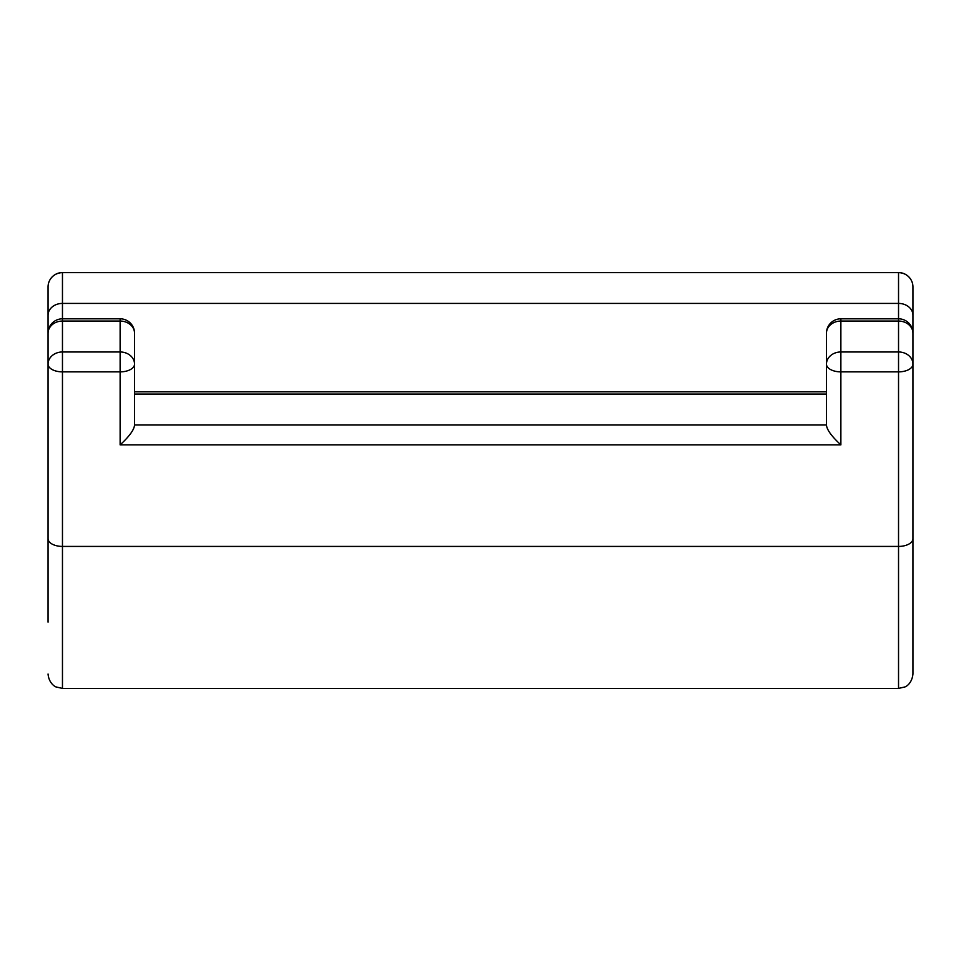<?xml version="1.0" encoding="UTF-8"?>
<svg xmlns="http://www.w3.org/2000/svg" width="961" height="961" viewBox="0 0 961 961"><rect width="100%" height="100%" fill="white"/><g stroke="black" fill="none" stroke-linecap="round" stroke-linejoin="round"><path stroke-width="1.44" d="M134.54 333.227A14.415 14.415 0 0 0 120.125 318.812L120.125 321.058A14.415 12.169 180 0 1 134.54 333.227L134.54 424.978C134.204 429.699 129.399 436.33 120.125 444.871L840.875 444.871C831.601 436.33 826.796 429.699 826.46 424.978L826.46 364.135A14.415 12.169 0 0 1 840.875 351.966L840.875 318.812A14.415 14.415 0 0 0 826.46 333.227A14.415 12.169 0 0 1 840.875 321.058L898.535 321.058L898.535 318.812L840.875 318.812M840.875 444.871L840.875 371.871A14.415 7.724 0 0 1 826.46 364.135L826.46 333.227M898.535 688.424L904.878 686.947C904.878 687.055 911.809 684.52 912.95 674.009L912.95 538.701A14.415 7.724 0 0 1 898.535 546.425L62.465 546.425L62.465 688.424L898.535 688.424L898.535 371.871L840.875 371.871L840.875 351.966L898.535 351.966L898.535 371.871A14.415 7.724 0 0 0 912.95 364.135L912.95 333.227A14.415 14.415 0 0 0 898.535 318.812L898.535 303.412L62.465 303.412A14.415 11.856 180 0 0 48.05 315.268L48.05 574.738M912.95 507.78L912.95 333.227A14.415 12.169 0 0 0 898.535 321.058L898.535 351.966A14.415 12.169 0 0 1 912.95 364.135L912.95 538.701M48.05 344.999L48.05 286.991A14.415 14.343 0 0 1 62.465 272.648L898.535 272.648A14.415 14.343 0 0 1 912.95 286.991L912.95 344.999M898.535 272.576A14.415 14.415 0 0 1 912.95 286.991L912.95 574.738M62.465 272.576A14.415 14.415 0 0 0 48.05 286.991L48.05 315.268M912.95 315.268A14.415 11.856 180 0 0 898.535 303.412L898.535 272.648L62.465 272.648L62.465 351.966L120.125 351.966L120.125 371.871A14.415 7.724 180 0 0 134.54 364.135A14.415 12.169 180 0 0 120.125 351.966L120.125 321.058L62.465 321.058A14.415 12.169 180 0 0 48.05 333.227L48.05 364.135A14.415 7.724 0 0 0 62.465 371.871L120.125 371.871L120.125 444.871M62.465 351.966L62.465 546.425A14.415 7.724 0 0 1 48.05 538.701L48.05 364.135A14.415 12.169 180 0 1 62.465 351.966M48.05 622.139L48.05 538.701M134.54 394.07L826.46 394.07M826.46 424.978L134.54 424.978M134.54 391.824L826.46 391.824M120.125 318.812L62.465 318.812A14.415 14.415 0 0 0 48.05 333.227M62.465 688.424L56.122 686.947C56.315 687.259 48.963 684.208 48.05 674.009"/></g></svg>

